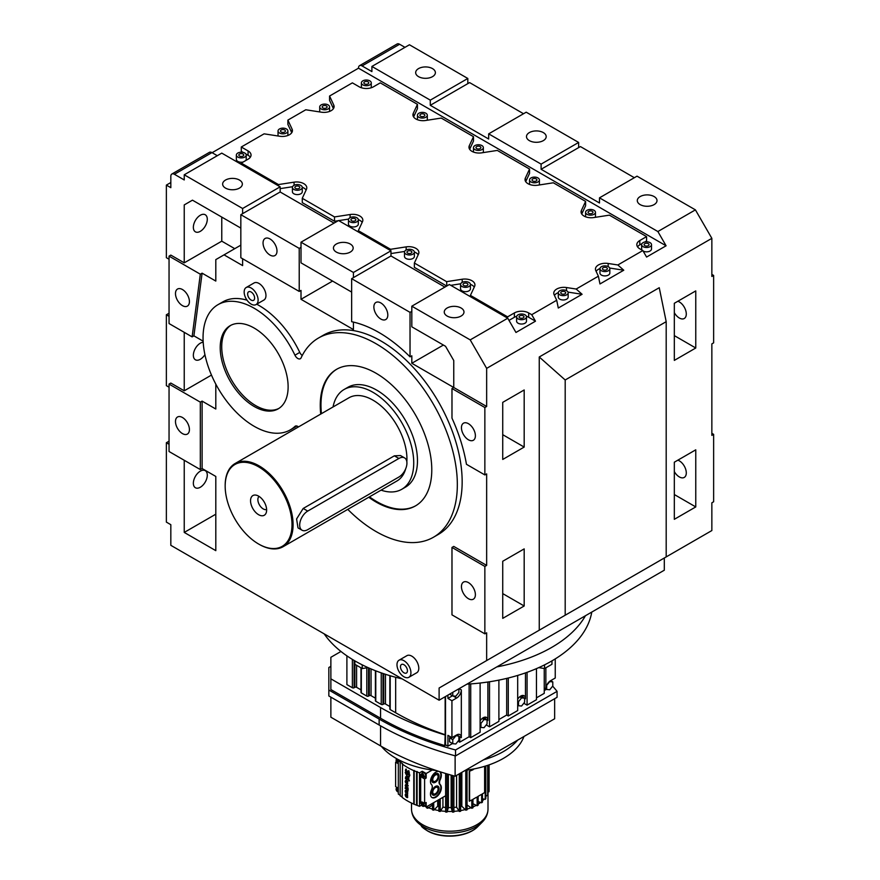 <?xml version="1.0" encoding="UTF-8"?>
<svg xmlns="http://www.w3.org/2000/svg" width="880" height="880" viewBox="0 0 880 880"><rect width="100%" height="100%" fill="white"/><g stroke="black" fill="none" stroke-linecap="round" stroke-linejoin="round"><path stroke-width="1.32" d="M551.705 647.405A139.018 80.267 0 0 0 585.475 615.703A139.018 80.267 0 0 1 496.815 666.897A139.018 80.267 0 0 0 551.705 647.405M439.109 688.017L664.312 557.997L664.312 570.196L439.109 700.216L439.109 688.017L486.651 660.561L486.651 632.819L484.858 633.842L484.858 566.423L451.979 547.437L451.979 614.856L484.858 633.842M169.048 441.188L166.364 442.739L166.364 522.104L170.83 524.689L170.83 545.325L439.109 700.216M295.636 426.008L294.943 426.404A72.292 41.734 60 0 1 290.312 429.869L295.141 427.086A72.292 41.734 -120 0 0 296.824 426.019M215.809 384.131L215.809 409.024L202.103 401.115L202.103 468.534L215.809 476.443L215.809 550.66L184.239 532.422L184.239 460.284M166.364 442.739L169.048 444.29M451.979 547.437L453.761 546.414L486.651 565.4L486.651 473.902L484.858 474.936L484.858 407.517L451.979 388.531L451.979 418.132A126.511 73.04 60 0 1 466.455 464.299L484.858 474.936M659.252 560.912L711.854 530.552L711.854 502.799L713.636 501.765L713.636 434.346L711.854 435.38L711.854 343.882L713.636 342.848L713.636 275.429L711.854 276.463L711.854 238.348L486.651 368.368L470.206 339.889L411.818 306.185L411.818 326.821L445.544 346.291L453.761 360.525L453.761 387.497L411.818 363.275L411.818 355.806L410.036 356.84L410.036 312.367L351.648 278.663L351.648 321.706A126.511 73.04 60 0 1 410.036 356.84M353.43 322.102L353.43 329.571L301.004 299.299L301.004 290.411L299.222 291.434L299.222 248.391L240.834 214.687L240.834 257.73L299.222 291.434M242.616 258.764L242.616 265.595L224.037 254.859L215.809 259.611L215.809 281.072L202.103 273.163L193.908 335.841L203.137 341.176M347.776 509.366A115.005 66.396 60 0 0 376.013 531.52A115.005 66.396 60 0 0 433.521 537.207A115.005 66.396 60 0 0 451.143 445.049A115.005 66.396 60 0 0 376.013 343.706A115.005 66.396 60 0 0 318.516 338.008A115.005 66.396 60 0 0 301.081 357.863A5.06 2.915 60 0 1 300.322 358.732A5.06 2.915 60 0 1 297.792 358.479A5.06 2.915 60 0 1 294.943 355.201L299.761 352.407A72.292 41.734 -120 0 0 258.995 305.459A72.292 41.734 -120 0 0 256.718 304.194M247.027 300.19A72.292 41.734 -120 0 0 222.849 301.873L218.02 304.656A72.292 41.734 60 0 1 254.166 308.242A72.292 41.734 60 0 1 294.943 355.201M299.761 352.407A5.06 2.915 -120 0 0 302.258 355.465M433.521 537.207L438.339 534.424A115.005 66.396 -120 0 0 455.972 442.266A115.005 66.396 -120 0 0 380.842 340.923A115.005 66.396 -120 0 0 323.334 335.225L318.516 338.008M408.881 677.292L416.746 672.749A9.856 5.687 -120 0 0 418.264 664.851A9.856 5.687 -120 0 0 411.818 656.161A9.856 5.687 -120 0 0 406.89 655.677L399.025 660.22A9.856 5.687 -120 0 0 397.518 668.118A9.856 5.687 -120 0 0 403.953 676.797A9.856 5.687 -120 0 0 408.881 677.292A9.856 5.687 -120 0 0 410.399 669.394A9.856 5.687 -120 0 0 403.953 660.704A9.856 5.687 -120 0 0 399.025 660.22M256.058 304.579L263.923 300.036A9.856 5.687 -120 0 0 265.43 292.138A9.856 5.687 -120 0 0 258.995 283.448A9.856 5.687 -120 0 0 254.067 282.964L246.202 287.507A9.856 5.687 -120 0 0 244.695 295.405A9.856 5.687 -120 0 0 251.13 304.095A9.856 5.687 -120 0 0 256.058 304.579A9.856 5.687 -120 0 0 257.576 296.681A9.856 5.687 -120 0 0 251.13 287.991A9.856 5.687 -120 0 0 246.202 287.507M486.651 565.4L484.858 566.423M351.648 278.663L353.43 277.629L353.43 272.47L301.004 242.198L301.004 262.845L351.648 292.083M301.004 247.357L299.222 248.391M332.585 281.072L301.004 299.299M411.818 311.344L410.036 312.367M443.399 345.048L411.818 363.275M169.048 384.087L169.048 451.506L200.321 469.568L200.321 402.149L169.048 384.087L170.83 383.064L184.239 390.797L184.239 332.321M215.809 514.195L184.239 532.422M240.834 214.687L280.159 191.983L334.07 223.113M486.651 660.561L565.191 615.219L565.191 379.984L539.253 356.983L539.253 630.19M539.253 356.983L659.252 287.705L666.193 321.673L666.193 556.908L565.191 615.219M290.312 429.869A72.292 41.734 60 0 1 254.166 426.294A72.292 41.734 60 0 1 206.943 362.582A72.292 41.734 60 0 1 218.02 304.656M294.943 426.404A5.06 2.915 60 0 1 295.262 426.162A5.06 2.915 60 0 1 297.792 426.415A5.06 2.915 60 0 1 298.496 426.91M674.322 462.209L695.761 449.823L695.761 506.924L674.322 519.31L674.322 462.209M502.733 402.358L502.733 459.448L524.183 447.073L524.183 389.972L502.733 402.358M502.733 561.264L502.733 618.365L524.183 605.99L524.183 548.889L502.733 561.264M451.979 388.531L453.761 387.497L486.651 406.483L486.651 368.368M486.651 406.483L484.858 407.517M674.322 303.292L695.761 290.906L695.761 348.007L674.322 360.393L674.322 303.292M202.103 273.163L200.321 274.197L169.048 256.135L170.83 255.101L184.239 262.845L184.239 204.919L192.456 200.167L240.834 228.096M234.751 248.666L221.771 241.175L184.239 262.845M202.103 468.534L200.321 469.568M240.834 245.157L224.037 254.859M193.908 335.841L192.115 336.875L200.321 274.197M169.048 256.135L169.048 323.554L192.115 336.875M200.321 471.152A9.856 5.687 120 0 0 193.886 479.842A9.856 5.687 120 0 0 195.393 487.74A9.856 5.687 120 0 0 200.321 487.245A9.856 5.687 120 0 0 206.756 478.566A9.856 5.687 120 0 0 205.249 470.657A9.856 5.687 120 0 0 200.321 471.152M202.103 401.115L200.321 402.149M211.475 375.078L184.239 390.797M713.636 434.346L711.854 433.312M711.854 238.348L695.409 209.869L637.021 176.165L599.489 197.835L599.489 202.994L541.101 169.279L580.426 146.575L634.337 177.705M578.633 147.609L578.633 142.45L526.207 112.189L488.675 133.848L488.675 139.018L430.287 105.303L469.612 82.599L523.523 113.729M320.727 414.073A78.859 45.529 60 0 1 336.578 369.314A78.859 45.529 60 0 1 376.013 373.219A78.859 45.529 60 0 1 427.537 442.717A78.859 45.529 60 0 1 415.448 505.912A78.859 45.529 60 0 1 376.013 502.007A78.859 45.529 60 0 1 368.753 497.255M254.166 328.053A48.026 27.731 60 0 1 285.538 370.37A48.026 27.731 60 0 1 278.179 408.859A48.026 27.731 60 0 1 254.166 406.483A48.026 27.731 60 0 1 222.794 364.155A48.026 27.731 60 0 1 230.153 325.677A48.026 27.731 60 0 1 254.166 328.053M468.413 598.697A9.856 5.687 -120 0 0 473.352 599.181A9.856 5.687 -120 0 0 474.859 591.283A9.856 5.687 -120 0 0 468.413 582.593A9.856 5.687 -120 0 0 463.485 582.109A9.856 5.687 -120 0 0 461.978 590.007A9.856 5.687 -120 0 0 468.413 598.697M270.028 255.068A9.856 5.687 -120 0 0 274.956 255.552A9.856 5.687 -120 0 0 276.463 247.654A9.856 5.687 -120 0 0 270.028 238.964A9.856 5.687 -120 0 0 265.1 238.48A9.856 5.687 -120 0 0 263.582 246.378A9.856 5.687 -120 0 0 270.028 255.068M353.43 277.629L390.973 255.959L444.884 287.089M380.842 319.044A9.856 5.687 -120 0 0 385.77 319.528A9.856 5.687 -120 0 0 387.277 311.63A9.856 5.687 -120 0 0 380.842 302.951A9.856 5.687 -120 0 0 375.914 302.456A9.856 5.687 -120 0 0 374.396 310.354A9.856 5.687 -120 0 0 380.842 319.044M251.13 292.017A4.928 2.849 -120 0 0 248.666 291.775A4.928 2.849 -120 0 0 247.907 295.724A4.928 2.849 -120 0 0 251.13 300.069A4.928 2.849 -120 0 0 253.594 300.311A4.928 2.849 -120 0 0 254.353 296.362A4.928 2.849 -120 0 0 251.13 292.017M468.413 439.78A9.856 5.687 -120 0 0 473.352 440.264A9.856 5.687 -120 0 0 474.859 432.366A9.856 5.687 -120 0 0 468.413 423.676A9.856 5.687 -120 0 0 463.485 423.192A9.856 5.687 -120 0 0 461.978 431.09A9.856 5.687 -120 0 0 468.413 439.78M169.048 387.189L166.364 385.638L166.364 314.776L169.048 316.327M182.446 433.587A9.856 5.687 -120 0 0 187.374 434.082A9.856 5.687 -120 0 0 188.892 426.173A9.856 5.687 -120 0 0 182.446 417.494A9.856 5.687 -120 0 0 177.518 416.999A9.856 5.687 -120 0 0 176.011 424.897A9.856 5.687 -120 0 0 182.446 433.587M221.771 241.175L221.771 217.096M170.83 182.523L166.364 185.108L170.83 187.682L170.83 176.33A5.06 2.915 60 0 1 171.875 174.02A5.06 2.915 60 0 1 174.405 174.273L184.239 179.949L184.239 174.79L242.616 208.494L242.616 213.653M166.364 185.108L166.364 257.686L169.048 259.226M666.193 321.673L565.191 379.984M403.953 664.73A4.928 2.849 -120 0 0 401.489 664.488A4.928 2.849 -120 0 0 400.741 668.437A4.928 2.849 -120 0 0 403.953 672.782A4.928 2.849 -120 0 0 406.417 673.024A4.928 2.849 -120 0 0 407.176 669.075A4.928 2.849 -120 0 0 403.953 664.73M502.733 434.687L524.183 447.073M674.322 494.538L695.761 506.924M677.853 460.163A9.856 5.687 60 0 1 679.327 460.834A9.856 5.687 60 0 1 685.762 469.513A9.856 5.687 60 0 1 684.255 477.422A9.856 5.687 60 0 1 679.327 476.927A9.856 5.687 60 0 1 674.322 471.592M713.636 275.429L711.854 274.395M502.733 593.604L524.183 605.99M674.322 335.621L695.761 348.007M677.853 301.246A9.856 5.687 60 0 1 679.327 301.917A9.856 5.687 60 0 1 685.762 310.607A9.856 5.687 60 0 1 684.255 318.505A9.856 5.687 60 0 1 679.327 318.01A9.856 5.687 60 0 1 674.322 312.675M644.699 242.033L646.58 240.955L646.58 236.621L639.782 240.537A10.109 5.841 0 0 0 636.823 244.662A10.109 5.841 0 0 0 639.782 248.798L642.829 250.547L646.58 257.048L666.094 245.784L358.501 68.189L212.113 152.702M642.829 250.547L617.848 264.968L608.168 263.472A10.109 5.841 0 0 0 595.441 269.104A10.109 5.841 0 0 0 595.793 270.622L598.378 276.21L599.973 283.954L623.766 270.215L617.848 264.968M598.378 276.21L576.169 289.036L566.489 287.54A10.109 5.841 0 0 0 553.762 293.172A10.109 5.841 0 0 0 554.114 294.679L556.699 300.267L558.294 308.022L582.087 294.283L576.169 289.036M556.699 300.267L531.729 314.688L528.682 312.939A10.109 5.841 0 0 0 514.393 312.939L507.595 316.855L470.415 295.394L474.595 286.385A10.109 5.841 0 0 0 474.936 284.878A10.109 5.841 0 0 0 462.209 279.235L446.622 281.655L414.37 263.032L418.539 254.023A10.109 5.841 0 0 0 418.891 252.516A10.109 5.841 0 0 0 406.164 246.873L390.566 249.293L358.314 230.67L362.494 221.672A10.109 5.841 0 0 0 362.835 220.154A10.109 5.841 0 0 0 350.108 214.522L334.521 216.931L302.269 198.308L306.449 189.31A10.109 5.841 0 0 0 306.79 187.792A10.109 5.841 0 0 0 294.063 182.16L278.465 184.569L241.285 163.108L248.083 159.181A10.109 5.841 0 0 0 251.042 155.056A10.109 5.841 0 0 0 248.083 150.931L241.285 147.004L264.099 133.837L279.686 136.246A10.109 5.841 0 0 0 292.413 130.614A10.109 5.841 0 0 0 292.072 129.096L287.892 120.098L305.778 109.769L321.376 112.189A10.109 5.841 0 0 0 334.103 106.546A10.109 5.841 0 0 0 333.751 105.039L329.571 96.03L352.385 82.863L359.183 86.79A10.109 5.841 0 0 0 373.472 86.79L380.27 82.863L417.45 104.335L413.27 113.333A10.109 5.841 0 0 0 412.929 114.84A10.109 5.841 0 0 0 415.888 118.976A10.109 5.841 0 0 0 425.656 120.483L441.243 118.074L473.495 136.686L469.315 145.695A10.109 5.841 0 0 0 468.974 147.202A10.109 5.841 0 0 0 471.933 151.327A10.109 5.841 0 0 0 481.701 152.845L497.299 150.425L529.551 169.048L525.371 178.057A10.109 5.841 0 0 0 525.03 179.564A10.109 5.841 0 0 0 527.989 183.689A10.109 5.841 0 0 0 537.757 185.207L553.344 182.787L585.596 201.41L581.416 210.419A10.109 5.841 0 0 0 581.075 211.926A10.109 5.841 0 0 0 584.034 216.051A10.109 5.841 0 0 0 593.802 217.558L609.4 215.149L646.58 236.621M470.206 339.889L507.738 318.219L515.966 332.464L535.48 321.189L531.729 314.688M695.409 209.869L657.877 231.539L666.094 245.784M200.321 215.237A9.856 5.687 120 0 0 193.886 223.927A9.856 5.687 120 0 0 195.393 231.825A9.856 5.687 120 0 0 200.321 231.33A9.856 5.687 120 0 0 206.756 222.651A9.856 5.687 120 0 0 205.249 214.753A9.856 5.687 120 0 0 200.321 215.237M192.456 200.167L184.239 204.919M182.446 305.635A9.856 5.687 -120 0 0 187.374 306.119A9.856 5.687 -120 0 0 188.892 298.221A9.856 5.687 -120 0 0 182.446 289.531A9.856 5.687 -120 0 0 177.518 289.047A9.856 5.687 -120 0 0 176.011 296.945A9.856 5.687 -120 0 0 182.446 305.635M203.192 342.254A9.856 5.687 120 0 0 200.321 343.189A9.856 5.687 120 0 0 193.886 351.879A9.856 5.687 120 0 0 195.393 359.777A9.856 5.687 120 0 0 200.321 359.293A9.856 5.687 120 0 0 204.919 354.64M358.501 68.189L358.501 67.98A5.06 2.915 60 0 1 359.546 65.67L397.078 44A5.06 2.915 60 0 1 399.608 44.253L404.965 47.344M467.819 83.633L467.819 78.474L409.442 44.77L371.899 66.44L371.899 71.599L362.076 65.923A5.06 2.915 60 0 0 359.546 65.67M278.927 408.397A48.026 27.731 60 0 1 255.684 405.603A48.026 27.731 60 0 1 224.521 363.968A48.026 27.731 60 0 1 230.923 325.259M415.8 505.703A78.859 45.529 60 0 1 376.728 501.589A78.859 45.529 60 0 1 369.468 496.848M321.442 413.666A78.859 45.529 60 0 1 336.941 369.116M336.336 252.076A9.856 5.687 180 0 1 333.443 248.05A9.856 5.687 180 0 1 339.537 242.792A9.856 5.687 180 0 1 350.273 244.024A9.856 5.687 180 0 1 353.166 248.05A9.856 5.687 180 0 1 347.083 253.308A9.856 5.687 180 0 1 336.336 252.076M353.43 272.47L390.973 250.8L338.536 220.528L301.004 242.198M390.973 255.959L390.973 250.8M280.159 191.983L280.159 186.824L221.771 153.12L184.239 174.79M242.616 208.494L280.159 186.824M507.738 318.219L449.35 284.515L411.818 306.185M217.305 155.694L211.937 152.603A5.06 2.915 -120 0 0 209.407 152.35L171.875 174.02M447.15 316.052A9.856 5.687 180 0 1 444.257 312.026A9.856 5.687 180 0 1 450.351 306.768A9.856 5.687 180 0 1 461.087 308A9.856 5.687 180 0 1 463.98 312.026A9.856 5.687 180 0 1 457.897 317.284A9.856 5.687 180 0 1 447.15 316.052M169.048 313.236L166.364 314.776M239.459 180.048A9.856 5.687 180 0 1 242.352 184.074A9.856 5.687 180 0 1 236.269 189.332A9.856 5.687 180 0 1 225.522 188.1A9.856 5.687 180 0 1 222.64 184.074A9.856 5.687 180 0 1 228.723 178.816A9.856 5.687 180 0 1 239.459 180.048M654.115 196.559A9.856 5.687 180 0 1 657.008 200.585A9.856 5.687 180 0 1 650.925 205.843A9.856 5.687 180 0 1 640.178 204.611A9.856 5.687 180 0 1 637.296 200.585A9.856 5.687 180 0 1 643.379 195.327A9.856 5.687 180 0 1 654.115 196.559M599.489 197.835L657.877 231.539M582.087 294.283L567.996 292.105M541.101 169.279L541.101 164.12L578.633 142.45M488.675 133.848L541.101 164.12M430.287 105.303L430.287 100.144L467.819 78.474M371.899 66.44L430.287 100.144M250.316 157.223A10.109 5.841 0 0 0 248.083 155.265L245.839 153.967M243.166 152.427L241.285 151.338L241.285 147.004M291.742 132.715L287.892 124.432L287.892 120.098M333.421 108.647L329.571 100.364L329.571 96.03M417.45 104.335L417.45 108.669L413.6 116.952M473.495 136.686L473.495 141.02L469.656 149.303M529.551 169.048L529.551 173.382L525.701 181.665M585.596 201.41L585.596 205.744L581.757 214.027M642.015 243.584L639.782 244.871A10.109 5.841 0 0 0 637.549 246.829M535.48 321.189L528.682 317.273A10.109 5.841 0 0 0 526.361 316.272M516.714 316.272A10.109 5.841 0 0 0 514.393 317.273L508.992 320.386M474.265 287.111A10.109 5.841 0 0 0 470.404 284.339M460.702 283.8L450.791 285.34M446.864 285.945L446.622 281.655M414.37 263.032L414.37 267.366L446.622 285.989M418.209 254.749A10.109 5.841 0 0 0 414.359 251.988M404.657 251.449L390.973 253.561M362.164 222.387A10.109 5.841 0 0 0 358.303 219.626M348.601 219.087L338.69 220.616M338.283 220.682L334.521 221.265L334.521 216.931M302.269 198.308L302.269 202.642L334.521 221.265M306.108 190.025A10.109 5.841 0 0 0 302.258 187.264M292.556 186.725L280.159 188.639M292.413 187.418L292.413 191.752A4.928 2.849 0 0 0 293.854 193.765A4.928 2.849 0 0 0 299.222 194.381A4.928 2.849 0 0 0 302.269 191.752L302.269 187.418A4.928 2.849 180 0 1 299.222 190.047A4.928 2.849 180 0 1 293.854 189.431A4.928 2.849 180 0 1 292.413 187.418A4.928 2.849 180 0 1 295.449 184.789A4.928 2.849 180 0 1 300.817 185.405A4.928 2.849 180 0 1 302.269 187.418M236.357 155.056A4.928 2.849 180 0 1 239.404 152.427A4.928 2.849 180 0 1 244.772 153.043A4.928 2.849 180 0 1 246.213 155.056A4.928 2.849 180 0 1 243.177 157.685A4.928 2.849 180 0 1 237.798 157.069A4.928 2.849 180 0 1 236.357 155.056L236.357 159.39A4.928 2.849 0 0 0 237.798 161.403A4.928 2.849 0 0 0 243.166 162.019M245.839 160.468A4.928 2.849 0 0 0 246.213 159.39L246.213 155.056M278.036 130.988A4.928 2.849 180 0 1 281.083 128.359A4.928 2.849 180 0 1 286.451 128.975A4.928 2.849 180 0 1 287.892 130.988A4.928 2.849 180 0 1 284.856 133.617A4.928 2.849 180 0 1 279.477 133.001A4.928 2.849 180 0 1 278.036 130.988L278.036 135.322A4.928 2.849 0 0 0 278.19 136.015M287.892 135.476A4.928 2.849 0 0 0 287.892 135.322L287.892 130.988M319.715 106.931A4.928 2.849 180 0 1 322.762 104.302A4.928 2.849 180 0 1 328.13 104.918A4.928 2.849 180 0 1 329.571 106.931A4.928 2.849 180 0 1 326.535 109.56A4.928 2.849 180 0 1 321.156 108.944A4.928 2.849 180 0 1 319.715 106.931L319.715 111.265A4.928 2.849 0 0 0 319.869 111.958M329.571 111.419A4.928 2.849 0 0 0 329.571 111.265L329.571 106.931M361.394 82.863A4.928 2.849 180 0 1 364.441 80.234A4.928 2.849 180 0 1 369.809 80.85A4.928 2.849 180 0 1 371.261 82.863A4.928 2.849 180 0 1 368.214 85.492A4.928 2.849 180 0 1 362.846 84.876A4.928 2.849 180 0 1 361.394 82.863L361.394 87.197A4.928 2.849 0 0 0 361.504 87.791M371.151 87.791A4.928 2.849 0 0 0 371.261 87.197L371.261 82.863M417.45 115.225A4.928 2.849 180 0 1 420.486 112.596A4.928 2.849 180 0 1 425.865 113.212A4.928 2.849 180 0 1 427.306 115.225A4.928 2.849 180 0 1 424.259 117.854A4.928 2.849 180 0 1 418.891 117.238A4.928 2.849 180 0 1 417.45 115.225L417.45 119.559A4.928 2.849 0 0 0 417.45 119.713M427.163 120.252A4.928 2.849 0 0 0 427.306 119.559L427.306 115.225M473.495 147.587A4.928 2.849 180 0 1 476.542 144.958A4.928 2.849 180 0 1 481.91 145.574A4.928 2.849 180 0 1 483.351 147.587A4.928 2.849 180 0 1 480.315 150.216A4.928 2.849 180 0 1 474.947 149.6A4.928 2.849 180 0 1 473.495 147.587L473.495 151.921A4.928 2.849 0 0 0 473.506 152.075M483.208 152.614A4.928 2.849 0 0 0 483.351 151.921L483.351 147.587M348.458 219.78L348.458 224.114A4.928 2.849 0 0 0 349.899 226.127A4.928 2.849 0 0 0 355.278 226.743A4.928 2.849 0 0 0 358.314 224.114L358.314 219.78A4.928 2.849 180 0 1 355.278 222.409A4.928 2.849 180 0 1 349.899 221.793A4.928 2.849 180 0 1 348.458 219.78A4.928 2.849 180 0 1 351.505 217.151A4.928 2.849 180 0 1 356.873 217.767A4.928 2.849 180 0 1 358.314 219.78M404.503 252.131L404.503 256.465A4.928 2.849 0 0 0 405.955 258.478A4.928 2.849 0 0 0 411.323 259.094A4.928 2.849 0 0 0 414.37 256.465L414.37 252.131A4.928 2.849 180 0 1 411.323 254.76A4.928 2.849 180 0 1 405.955 254.144A4.928 2.849 180 0 1 404.503 252.131A4.928 2.849 180 0 1 407.55 249.502A4.928 2.849 180 0 1 412.918 250.129A4.928 2.849 180 0 1 414.37 252.131M529.551 179.949A4.928 2.849 180 0 1 532.587 177.32A4.928 2.849 180 0 1 537.966 177.936A4.928 2.849 180 0 1 539.407 179.949A4.928 2.849 180 0 1 536.36 182.578A4.928 2.849 180 0 1 530.992 181.962A4.928 2.849 180 0 1 529.551 179.949L529.551 184.283A4.928 2.849 0 0 0 529.551 184.437M539.264 184.965A4.928 2.849 0 0 0 539.407 184.283L539.407 179.949M585.596 212.3A4.928 2.849 180 0 1 588.643 209.671A4.928 2.849 180 0 1 594.011 210.298A4.928 2.849 180 0 1 595.452 212.3A4.928 2.849 180 0 1 592.416 214.929A4.928 2.849 180 0 1 587.037 214.313A4.928 2.849 180 0 1 585.596 212.3L585.596 216.634A4.928 2.849 0 0 0 585.607 216.788M595.309 217.327A4.928 2.849 0 0 0 595.452 216.634L595.452 212.3M460.559 284.493L460.559 288.827A4.928 2.849 0 0 0 462 290.84A4.928 2.849 0 0 0 467.368 291.456A4.928 2.849 0 0 0 470.415 288.827L470.415 284.493A4.928 2.849 180 0 1 467.368 287.122A4.928 2.849 180 0 1 462 286.506A4.928 2.849 180 0 1 460.559 284.493A4.928 2.849 180 0 1 463.606 281.864A4.928 2.849 180 0 1 468.974 282.48A4.928 2.849 180 0 1 470.415 284.493M516.604 316.855L516.604 321.189A4.928 2.849 0 0 0 518.056 323.202A4.928 2.849 0 0 0 523.424 323.818A4.928 2.849 0 0 0 526.471 321.189L526.471 316.855A4.928 2.849 180 0 1 523.424 319.484A4.928 2.849 180 0 1 518.056 318.868A4.928 2.849 180 0 1 516.604 316.855A4.928 2.849 180 0 1 519.651 314.226A4.928 2.849 180 0 1 525.019 314.842A4.928 2.849 180 0 1 526.471 316.855M641.652 244.662A4.928 2.849 180 0 1 644.688 242.033A4.928 2.849 180 0 1 650.067 242.649A4.928 2.849 180 0 1 651.508 244.662A4.928 2.849 180 0 1 648.461 247.291A4.928 2.849 180 0 1 643.093 246.675A4.928 2.849 180 0 1 641.652 244.662L641.652 248.996A4.928 2.849 0 0 0 642.015 250.085M643.093 251.009A4.928 2.849 0 0 0 648.461 251.625A4.928 2.849 0 0 0 651.508 248.996L651.508 244.662M558.294 292.644A10.109 5.841 0 0 0 554.444 295.405M558.294 292.798L558.294 297.132A4.928 2.849 0 0 0 559.735 299.134A4.928 2.849 0 0 0 565.103 299.761A4.928 2.849 0 0 0 568.15 297.132L568.15 292.798A4.928 2.849 180 0 1 565.103 295.427A4.928 2.849 180 0 1 559.735 294.8A4.928 2.849 180 0 1 558.294 292.798A4.928 2.849 180 0 1 561.33 290.169A4.928 2.849 180 0 1 566.698 290.785A4.928 2.849 180 0 1 568.15 292.798M623.766 270.215L609.675 268.037M599.973 268.576A10.109 5.841 0 0 0 596.123 271.337M599.973 268.73L599.973 273.064A4.928 2.849 0 0 0 601.414 275.077A4.928 2.849 0 0 0 606.782 275.693A4.928 2.849 0 0 0 609.829 273.064L609.829 268.73A4.928 2.849 180 0 1 606.782 271.359A4.928 2.849 180 0 1 601.414 270.743A4.928 2.849 180 0 1 599.973 268.73A4.928 2.849 180 0 1 603.009 266.101A4.928 2.849 180 0 1 608.388 266.717A4.928 2.849 180 0 1 609.829 268.73M543.312 132.583A9.856 5.687 180 0 1 546.194 136.609A9.856 5.687 180 0 1 540.111 141.867A9.856 5.687 180 0 1 529.364 140.624A9.856 5.687 180 0 1 526.482 136.609A9.856 5.687 180 0 1 532.565 131.351A9.856 5.687 180 0 1 543.312 132.583M432.498 68.607A9.856 5.687 180 0 1 435.38 72.622A9.856 5.687 180 0 1 429.297 77.891A9.856 5.687 180 0 1 418.55 76.648A9.856 5.687 180 0 1 415.668 72.622A9.856 5.687 180 0 1 421.751 67.364A9.856 5.687 180 0 1 432.498 68.607M507.595 318.131L507.595 316.855M278.465 185.845L278.465 184.569M390.566 250.569L390.566 249.293M358.314 231.946L358.314 230.67M470.415 296.67L470.415 295.394M241.285 164.384L241.285 163.108M326.392 105.919A2.464 1.419 180 0 1 327.107 106.931A2.464 1.419 180 0 1 325.589 108.24A2.464 1.419 180 0 1 322.905 107.932A2.464 1.419 180 0 1 322.179 106.931A2.464 1.419 180 0 1 323.708 105.611A2.464 1.419 180 0 1 326.392 105.919M355.124 218.768A2.464 1.419 180 0 1 355.85 219.78A2.464 1.419 180 0 1 354.332 221.089A2.464 1.419 180 0 1 351.648 220.781A2.464 1.419 180 0 1 350.922 219.78A2.464 1.419 180 0 1 352.44 218.46A2.464 1.419 180 0 1 355.124 218.768M284.713 129.987A2.464 1.419 180 0 1 285.428 130.988A2.464 1.419 180 0 1 283.91 132.308A2.464 1.419 180 0 1 281.226 132A2.464 1.419 180 0 1 280.5 130.988A2.464 1.419 180 0 1 282.018 129.679A2.464 1.419 180 0 1 284.713 129.987M243.034 154.044A2.464 1.419 180 0 1 243.749 155.056A2.464 1.419 180 0 1 242.231 156.365A2.464 1.419 180 0 1 239.547 156.057A2.464 1.419 180 0 1 238.821 155.056A2.464 1.419 180 0 1 240.339 153.736A2.464 1.419 180 0 1 243.034 154.044M467.225 283.492A2.464 1.419 180 0 1 467.951 284.493A2.464 1.419 180 0 1 466.433 285.813A2.464 1.419 180 0 1 463.749 285.505A2.464 1.419 180 0 1 463.023 284.493A2.464 1.419 180 0 1 464.541 283.184A2.464 1.419 180 0 1 467.225 283.492M299.079 186.406A2.464 1.419 180 0 1 299.805 187.418A2.464 1.419 180 0 1 298.276 188.727A2.464 1.419 180 0 1 295.592 188.419A2.464 1.419 180 0 1 294.877 187.418A2.464 1.419 180 0 1 296.395 186.098A2.464 1.419 180 0 1 299.079 186.406M480.172 146.575A2.464 1.419 180 0 1 480.887 147.587A2.464 1.419 180 0 1 479.369 148.896A2.464 1.419 180 0 1 476.685 148.588A2.464 1.419 180 0 1 475.959 147.587A2.464 1.419 180 0 1 477.488 146.267A2.464 1.419 180 0 1 480.172 146.575M411.18 251.13A2.464 1.419 180 0 1 411.906 252.131A2.464 1.419 180 0 1 410.377 253.451A2.464 1.419 180 0 1 407.693 253.143A2.464 1.419 180 0 1 406.967 252.131A2.464 1.419 180 0 1 408.496 250.822A2.464 1.419 180 0 1 411.18 251.13M368.071 81.862A2.464 1.419 180 0 1 368.786 82.863A2.464 1.419 180 0 1 367.268 84.183A2.464 1.419 180 0 1 364.584 83.875A2.464 1.419 180 0 1 363.858 82.863A2.464 1.419 180 0 1 365.387 81.554A2.464 1.419 180 0 1 368.071 81.862M523.281 315.854A2.464 1.419 180 0 1 524.007 316.855A2.464 1.419 180 0 1 522.478 318.175A2.464 1.419 180 0 1 519.794 317.867A2.464 1.419 180 0 1 519.068 316.855A2.464 1.419 180 0 1 520.597 315.546A2.464 1.419 180 0 1 523.281 315.854M648.318 243.661A2.464 1.419 180 0 1 649.044 244.662A2.464 1.419 180 0 1 647.526 245.982A2.464 1.419 180 0 1 644.831 245.674A2.464 1.419 180 0 1 644.116 244.662A2.464 1.419 180 0 1 645.634 243.353A2.464 1.419 180 0 1 648.318 243.661M424.116 114.213A2.464 1.419 180 0 1 424.842 115.225A2.464 1.419 180 0 1 423.324 116.534A2.464 1.419 180 0 1 420.629 116.226A2.464 1.419 180 0 1 419.914 115.225A2.464 1.419 180 0 1 421.432 113.905A2.464 1.419 180 0 1 424.116 114.213M592.273 211.299A2.464 1.419 180 0 1 592.988 212.3A2.464 1.419 180 0 1 591.47 213.62A2.464 1.419 180 0 1 588.786 213.312A2.464 1.419 180 0 1 588.06 212.3A2.464 1.419 180 0 1 589.589 210.991A2.464 1.419 180 0 1 592.273 211.299M536.217 178.937A2.464 1.419 180 0 1 536.943 179.949A2.464 1.419 180 0 1 535.425 181.258A2.464 1.419 180 0 1 532.73 180.95A2.464 1.419 180 0 1 532.015 179.949A2.464 1.419 180 0 1 533.533 178.629A2.464 1.419 180 0 1 536.217 178.937M564.96 291.786A2.464 1.419 180 0 1 565.686 292.798A2.464 1.419 180 0 1 564.157 294.107A2.464 1.419 180 0 1 561.473 293.799A2.464 1.419 180 0 1 560.758 292.798A2.464 1.419 180 0 1 562.276 291.478A2.464 1.419 180 0 1 564.96 291.786M606.639 267.718A2.464 1.419 180 0 1 607.365 268.73A2.464 1.419 180 0 1 605.836 270.039A2.464 1.419 180 0 1 603.152 269.731A2.464 1.419 180 0 1 602.437 268.73A2.464 1.419 180 0 1 603.955 267.41A2.464 1.419 180 0 1 606.639 267.718M406.593 789.184L407.605 790.724A60.775 35.09 0 0 0 408.012 790.955L407.396 789.657A60.775 35.09 0 0 0 408.012 790.009L408.012 789.536A60.775 35.09 180 0 1 407.396 789.184A60.775 35.09 180 0 1 405.207 787.853L405.207 788.326A60.775 35.09 0 0 0 406.593 789.184M399.256 760.089L398.321 760.628L402.567 763.697L402.171 797.412A60.522 34.947 0 0 0 407.583 800.987A60.522 34.947 0 0 0 413.776 804.111L413.776 770.627L419.496 772.849L422.257 771.254L422.257 773.377M406.769 794.508L406.274 796.4M405.702 793.969L407.583 794.805L407.583 797.511M407.396 793.199L407.396 791.131L406.593 790.361C405.075 790.031 404.844 790.922 405.9 793.023L406.593 790.834L407.583 793.089M406.769 790.735L405.9 793.023M405.702 790.196L407.583 791.032L407.682 793.705M405.207 787.853L405.394 787.754A60.522 34.947 0 0 0 407.583 789.085A60.522 34.947 0 0 0 408.199 789.437L408.012 790.009M405.735 784.553L406.571 784.652A60.522 34.947 0 0 0 407.583 785.246A60.522 34.947 0 0 0 408.199 785.598L408.012 785.708A60.775 35.09 180 0 1 407.396 785.356A60.775 35.09 180 0 1 406.395 784.762L405.735 784.553M405.702 780.417L407.583 781.242L407.682 783.926M408.309 778.833L407.33 779.779M405.647 776.776L406.439 776.743L407.231 779.163M405.207 772.442L407.396 777.04L409.013 777.183L409.706 775.038A60.775 35.09 180 0 1 407.396 773.773A60.775 35.09 180 0 1 405.207 772.442L405.394 772.332A60.522 34.947 0 0 0 407.583 773.663A60.522 34.947 0 0 0 409.882 774.928L409.101 777.128M405.658 769.241L406.373 769.648C405.735 771.045 406.065 771.551 407.374 771.166A60.775 35.09 180 0 1 407.198 771.034L407.374 770.924A60.522 34.947 0 0 0 407.583 771.045A60.522 34.947 0 0 0 407.781 771.166L407.781 771.397C409.145 773.333 409.497 773.223 408.826 771.067M402.171 763.928A60.522 34.947 0 0 0 407.583 767.503A60.522 34.947 0 0 0 413.776 770.627M407.198 771.034L407.198 771.265C405.889 771.661 405.548 771.155 406.197 769.747L406.197 769.285C404.844 770.539 405.251 771.496 407.396 772.145L409.321 773.443L408.826 770.594L409.409 773.377M408.826 778.338L407.968 778.371L408.826 778.338L408.936 780.758M408.749 780.857L408.639 778.448L407.044 779.262L406.263 776.853C404.811 777.975 405.174 778.932 407.385 779.735L408.639 778.921L408.749 780.857L409.475 780.802M406.571 785.125L406.571 787.017A60.522 34.947 0 0 0 407.583 787.611A60.522 34.947 0 0 0 408.199 787.963L408.012 788.062A60.775 35.09 180 0 1 407.396 787.71A60.775 35.09 180 0 1 406.395 787.116L406.395 785.235A60.775 35.09 -0 0 0 407.396 785.829A60.775 35.09 -0 0 0 408.012 786.181M407.583 789.558L408.012 790.955M406.098 796.499L406.593 794.607L406.593 797.434L407.682 797.478M405.735 776.71L406.439 776.743M405.834 777.326L406.483 777.238M405.735 769.175L406.373 769.175M407.396 797.621L407.396 794.904L405.79 793.914M406.593 780.571C404.811 780.571 404.811 781.671 406.593 783.871L407.396 784.058L407.396 781.341L405.79 780.351M406.593 790.361L405.79 790.141M424.336 805.937L426.173 806.993L445.632 795.762M413.776 804.111L419.496 806.333L421.608 805.112M400.18 762.322L400.18 795.806L402.171 796.961M398.321 760.628L398.321 794.112L400.18 795.179M424.336 776.974L426.173 778.03L426.173 773.509L422.257 771.254M426.173 773.509L432.212 770.022M406.571 784.652L406.395 784.762C404.866 784.751 404.866 785.697 406.395 787.589A60.775 35.09 0 0 0 407.396 788.183A60.775 35.09 0 0 0 408.012 788.535M405.889 794.519L406.593 794.607M405.889 790.746L406.593 790.834M408.639 770.693L408.639 771.166C409.321 773.322 408.969 773.432 407.605 771.496L407.605 771.265A60.775 35.09 180 0 1 407.396 771.144M406.593 794.134C405.075 793.804 404.844 794.695 405.9 796.796M408.639 771.166C409.321 773.322 408.969 773.432 407.605 771.496L407.781 771.397M408.639 778.448L407.792 778.47M414.172 803.88L414.172 770.396M405.603 773.366L407.396 776.567L408.716 776.688L409.277 775.28A60.775 35.09 180 0 1 407.396 774.246A60.775 35.09 180 0 1 405.603 773.157L407.583 776.468L408.804 776.633M407.396 796.972L407.176 795.168M406.593 781.044C405.306 781.044 405.306 781.836 406.593 783.409L407.396 783.409L407.396 781.99L405.889 780.967M406.593 783.409L407.396 783.409M426.569 806.762L426.569 807.807A39.435 22.77 0 0 0 427.713 808.269L427.713 806.102M416.559 805.266L416.559 771.782M417.098 804.947L417.098 771.463M396.528 761.662L395.615 762.19L397.573 763.323A2.772 1.595 -120 0 0 398.321 763.587M398.321 788.381A2.772 1.595 -120 0 0 397.573 787.765L395.615 786.643L395.615 762.19M445.632 773.498L445.632 812.031A39.435 22.77 0 0 0 447.018 812.097L447.018 773.916M445.632 807.444A31.548 18.216 180 0 1 442.926 807.169L442.926 797.324M442.926 807.169L440.231 811.481L440.231 798.886M438.878 799.656L438.878 811.272A39.435 22.77 0 0 0 440.231 811.481M419.496 806.333L419.496 772.849M438.878 771.386A7.689 4.444 120 0 0 435.908 772.079A7.689 4.444 120 0 0 431.046 778.36A7.689 4.444 120 0 0 431.552 784.63A5.126 2.959 -60 0 1 431.552 789.657A7.689 4.444 120 0 0 432.058 797.577A7.689 4.444 120 0 0 439.472 793.595A7.689 4.444 120 0 0 440.253 784.63A5.126 2.959 -60 0 1 440.253 779.614A7.689 4.444 120 0 0 439.747 771.694A7.689 4.444 120 0 0 439.593 771.617M426.173 806.993L426.173 802.472L424.611 803.374L424.611 778.932L426.173 778.03M432.465 803.363L432.465 809.853A39.435 22.77 0 0 0 433.73 810.194L433.73 802.637M432.465 804.991L427.713 808.269M423.687 806.311A2.079 1.199 -120 0 0 424.006 804.639A2.079 1.199 -120 0 0 422.653 802.813A2.079 1.199 -120 0 0 421.608 802.714A2.079 1.199 -120 0 0 421.289 804.375A2.079 1.199 -120 0 0 422.653 806.201A2.079 1.199 -120 0 0 423.687 806.311L425.249 805.398A2.079 1.199 -120 0 0 425.249 803.011M438.878 806.487A31.548 18.216 180 0 1 437.69 806.223L437.69 800.349M424.611 803.374L422.653 802.252A2.772 1.595 -120 0 0 421.267 802.109A2.772 1.595 -120 0 0 420.695 803.374L420.695 774.411A2.772 1.595 -120 0 0 422.653 777.81L424.611 778.932M437.69 806.223L433.73 810.194M447.227 811.426A38.247 22.077 0 0 0 452.298 811.426L451.132 807.587A31.548 18.216 180 0 1 448.382 807.587L447.018 812.097M448.382 807.587L448.382 774.312M423.687 777.348L425.249 776.435A2.079 1.199 -120 0 0 425.568 774.774A2.079 1.199 -120 0 0 424.215 772.948A2.079 1.199 -120 0 0 423.181 772.849L421.608 773.751A2.079 1.199 -120 0 0 421.289 775.412A2.079 1.199 -120 0 0 422.653 777.238A2.079 1.199 -120 0 0 423.687 777.348A2.079 1.199 -120 0 0 424.006 775.676A2.079 1.199 -120 0 0 422.653 773.85A2.079 1.199 -120 0 0 421.608 773.751M459.283 773.817L459.283 811.481L456.588 807.169A31.548 18.216 180 0 1 453.893 807.444M456.588 807.169L456.588 775.379M460.636 810.557A38.247 22.077 0 0 0 465.19 809.6L461.835 806.223A31.548 18.216 180 0 1 460.636 806.487M461.835 806.223L461.835 772.354M405.834 785.158L406.395 785.235M407.583 783.31L406.769 783.299C405.493 781.737 405.493 780.945 406.769 780.945M440.638 810.832A38.247 22.077 0 0 0 445.632 811.349M434.324 809.6A38.247 22.077 0 0 0 438.878 810.557M428.483 807.741A38.247 22.077 0 0 0 432.465 809.083M431.827 797.423A7.689 4.444 120 0 0 439.109 793.111A7.689 4.444 120 0 0 439.769 784.355A5.126 2.959 -60 0 1 439.769 779.328A7.689 4.444 120 0 0 439.527 771.595M398.321 789.008A2.079 1.199 -120 0 0 397.573 788.337A2.079 1.199 -120 0 0 396.528 788.227A2.079 1.199 -120 0 0 396.209 789.899A2.079 1.199 -120 0 0 397.573 791.725A2.079 1.199 -120 0 0 398.321 791.923M451.132 807.587L451.132 775.115M398.607 760.463A2.079 1.199 -120 0 0 397.573 759.374A2.079 1.199 -120 0 0 396.528 759.264A2.079 1.199 -120 0 0 396.209 760.925A2.079 1.199 -120 0 0 397.573 762.762A2.079 1.199 -120 0 0 398.321 762.949M485.199 766.139L485.199 799.381A39.435 22.77 0 0 0 485.782 798.644L485.782 765.963M482.449 800.855A38.247 22.077 0 0 0 484.077 799.139L482.449 798.798M481.657 794.519L482.449 793.859A39.435 22.77 180 0 1 481.657 794.519L481.657 802.78L478.126 801.603M477.147 797.511L478.126 796.939A39.435 22.77 180 0 1 477.147 797.511L477.147 805.772L472.945 803.726M471.801 769.329L471.801 770.286L469.238 771.331L471.779 770.275A39.435 22.77 0 0 0 472.945 769.824L472.945 769.12M471.801 800.008L472.945 799.546A39.435 22.77 180 0 1 471.801 800.008L471.801 808.269L467.049 804.991M471.801 808.269A39.435 22.77 0 0 0 472.945 807.807L472.945 799.546M467.049 809.083A38.247 22.077 0 0 0 471.042 807.741M485.782 796.807A38.247 22.077 0 0 0 486.486 795.553L485.782 795.476M487.663 765.358L487.663 795.674A39.435 22.77 0 0 0 488.026 794.893L488.026 765.237M487.663 795.674L486.486 795.553M485.199 799.381L484.077 799.139M453.893 811.349A38.247 22.077 0 0 0 458.887 810.832M481.657 802.78A39.435 22.77 0 0 0 482.449 802.12L482.449 793.859M452.496 775.5L452.496 812.097A39.435 22.77 0 0 0 453.893 812.031L453.893 775.885M478.126 804.199A38.247 22.077 0 0 0 480.623 802.428M472.945 806.96A38.247 22.077 0 0 0 476.234 805.332M465.784 770.231L465.784 810.194A39.435 22.77 0 0 0 467.049 809.853L467.049 770.066M459.283 811.481A39.435 22.77 0 0 0 460.636 811.272L460.636 773.036M488.972 764.907L488.972 791.78L488.026 791.78M477.147 805.772A39.435 22.77 0 0 0 478.126 805.2L478.126 796.939M465.784 810.194L465.19 809.6M435.424 773.894L435.424 773.894A5.126 2.959 120 0 0 431.794 780.175A5.126 2.959 120 0 0 435.424 782.265A5.126 2.959 120 0 0 439.043 775.984A5.126 2.959 120 0 0 435.424 773.894L435.424 773.894M435.424 786.445L435.424 786.445A5.126 2.959 120 0 0 431.794 792.726A5.126 2.959 120 0 0 435.424 794.816A5.126 2.959 120 0 0 439.043 788.546A5.126 2.959 120 0 0 435.424 786.445L435.424 786.445M398.321 789.833L396.715 788.975L396.715 790.108L398.321 791.087M421.806 803.451L421.806 804.584L423.5 805.563L423.5 804.43L421.806 803.451M452.496 812.097L452.298 811.426M422.653 776.677L423.5 776.6L423.5 775.467L421.806 774.488L422.653 776.677L423.5 776.182M398.321 760.87L396.715 760.012L396.715 761.145L398.321 762.124M488.972 791.78A39.435 22.77 0 0 0 489.093 790.977L489.093 764.863M477.642 796.609L481.404 794.431M472.802 799.403L476.564 797.236M474.199 768.878L472.945 769.604M469.238 771.331L469.238 801.053L471.779 799.997M482.427 793.848L484.616 792.583L484.616 766.315M434.94 793.98L435.424 793.705A3.762 2.167 120 0 0 438.086 789.096A3.762 2.167 120 0 0 435.424 787.567A3.762 2.167 120 0 0 432.762 792.165A3.762 2.167 120 0 0 435.424 793.705L434.94 793.98A4.444 2.563 120 0 1 431.805 792.429M438.075 788.843A4.444 2.563 120 0 0 438.086 788.546A4.444 2.563 120 0 0 435.171 786.599M431.805 779.878A4.444 2.563 120 0 0 434.94 781.429L435.424 781.143A3.762 2.167 120 0 0 438.086 776.545A3.762 2.167 120 0 0 435.424 775.005A3.762 2.167 120 0 0 432.762 779.614A3.762 2.167 120 0 0 435.424 781.143L434.94 781.429M438.075 776.281A4.444 2.563 120 0 0 438.086 775.984A4.444 2.563 120 0 0 435.171 774.048M396.715 790.108L397.958 789.382M397.573 791.153L398.321 790.724M421.806 804.584L423.049 803.869M422.653 805.64L423.5 805.145M421.806 775.621L423.049 774.906M396.715 761.145L397.958 760.419M397.573 762.19L398.321 761.761M469.601 771.54L469.601 801.251M381.381 746.361A75.834 43.78 0 0 0 396.143 758.395A75.834 43.78 0 0 0 436.216 770.517M465.432 770.275A75.834 43.78 0 0 0 523.952 736.483M483.527 759.825A75.834 43.78 0 0 0 517.66 740.124A75.834 43.78 0 0 1 483.527 759.825M368.082 667.634L362.23 668.547L354.849 664.279L354.849 660.88M324.181 633.864A139.018 80.267 0 0 0 355.102 661.023A139.018 80.267 0 0 0 402.149 678.876M466.928 684.145A139.018 80.267 0 0 0 591.767 612.073M362.23 668.547L362.23 664.862M544.577 664.862L544.577 668.547L551.958 664.279L551.958 660.88M544.577 668.547L538.725 667.634M445.148 696.729L445.148 734.712A240.669 138.952 180 0 1 395.67 712.756L390.203 709.588A1.232 0.715 180 0 1 389.84 709.093L389.84 675.653M375.408 698.181L371.041 695.651A1.232 0.715 0 0 0 369.292 695.651L368.544 696.091A1.232 0.715 180 0 1 366.806 696.091L361.328 692.923A1.232 0.715 180 0 1 360.976 692.428L360.976 667.81M360.976 689.843L356.598 687.324A1.232 0.715 0 0 0 354.86 687.324L354.112 687.753A1.232 0.715 180 0 1 352.374 687.753L346.896 684.596L346.896 655.853M445.863 744.997L444.829 745.591L445.148 734.712M458.062 741.202L459.723 742.159L459.723 736.736L461.329 737.66A6.644 3.839 120 0 0 459.954 734.624A6.644 3.839 120 0 0 456.632 734.954L451.935 737.66L447.92 735.339L447.92 746.185L445.511 744.788L445.511 696.52M389.84 706.508L385.473 703.989A1.232 0.715 0 0 0 383.724 703.989L382.987 704.418A1.232 0.715 180 0 1 381.238 704.418L375.771 701.261A1.232 0.715 180 0 1 375.408 700.755L375.408 670.703M340.967 651.464L330.869 657.294L330.869 678.843L380.567 707.542A267.069 154.198 0 0 0 444.829 734.899M330.869 678.843L330.869 689.546L380.567 718.245A267.069 154.198 0 0 0 444.829 745.591M551.221 680.988L551.221 680.339M536.459 697.851L544.247 693.352L544.247 687.94L545.853 688.864A6.644 3.839 120 0 1 550.55 680.735L555.247 678.018L555.247 658.9M451.935 737.66L451.935 700.733L456.632 698.027A6.644 3.839 120 0 0 461.329 689.898L461.329 737.66M447.92 695.123L447.92 698.412L451.935 700.733M330.869 666.347L328.845 667.513L328.845 690.03L379.137 719.07A269.093 155.364 0 0 0 455.543 749.969L557.073 691.361A269.093 155.364 0 0 0 552.651 686.147M459.723 742.159L469.117 736.736L470.723 737.66L480.117 732.237L480.117 683.034M447.92 746.185L452.496 743.534M544.247 690.569L546.414 689.315M523.809 703.241L527.076 705.133L536.459 699.71L536.459 668.635M517.682 705.903L518.243 705.584M498.894 719.543L506.682 715.044L508.288 715.979L517.682 710.556L517.682 675.433M486.233 724.933L489.511 726.814L498.894 721.391L498.894 680.108M480.117 727.595L480.678 727.276M545.853 688.864L545.853 667.81M489.511 726.814L489.511 681.78M487.058 719.983L487.894 720.467L487.894 682.022M469.117 736.736L469.117 684.013M470.723 737.66L470.723 683.903M459.151 688.633L459.723 688.963L459.723 688.314M506.682 715.044L506.682 678.403M544.247 687.94L544.247 668.492M447.92 698.412L452.496 695.772M508.288 715.979L508.288 678.007M527.076 705.133L527.076 672.331M524.623 698.291L525.459 698.775L525.459 672.903M457.314 735.207A6.644 3.839 120 0 0 457.27 734.635M450.384 736.758L449.57 737.781L449.57 741.84L452.782 743.699L455.829 743.974L458.887 740.179L458.887 736.109L455.466 735.625M455.543 749.969L455.543 755.92A269.093 155.364 0 0 1 379.137 725.01L328.845 695.97L328.845 690.03M455.543 755.92L557.073 697.301L557.073 691.361M485.485 718.938A6.644 3.839 120 0 0 485.089 717.123M487.058 719.851L484.011 719.576L480.953 723.371L480.953 727.441L484.011 727.705L487.058 723.91L487.058 719.851L482.944 717.915M523.05 697.257A6.644 3.839 120 0 0 522.654 695.431M524.623 698.159L521.576 697.884L518.518 701.679L518.518 705.749L521.576 706.024L524.623 702.229L524.623 698.159L520.509 696.223M546.7 685.421L546.7 689.48L549.747 689.755L552.794 685.96L552.794 681.89L549.747 681.626L546.645 685.388M552.794 681.89L550.66 680.669M546.7 689.48L544.247 688.072M487.894 720.467A6.644 3.839 120 0 0 486.519 717.431A6.644 3.839 120 0 0 483.197 717.761A6.644 3.839 120 0 0 480.117 720.874M459.723 688.963L461.329 689.898M525.459 698.775A6.644 3.839 120 0 0 524.084 695.739A6.644 3.839 120 0 0 520.762 696.069A6.644 3.839 120 0 0 517.682 699.182M452.782 692.318L452.782 695.937L449.647 694.122M452.782 695.937L455.829 696.201L458.887 692.417L458.887 688.798M455.829 735.845L452.782 739.64L452.782 743.699M452.782 739.64L449.57 737.781M458.887 736.109L456.753 734.888M480.953 727.441L480.117 726.946M480.953 723.371L480.117 722.887M484.011 719.576L482.152 718.498M518.518 705.749L517.682 705.265M518.518 701.679L517.682 701.195M521.576 697.884L519.717 696.817M554.642 698.709L554.642 718.773L455.125 776.226L455.125 755.799M330.869 697.136L330.869 717.2L380.567 745.899A267.069 154.198 0 0 0 455.125 776.226M259.127 544.313L258.588 544.005A47.267 27.291 60 0 1 225.17 486.112A47.267 27.291 60 0 1 258.588 466.818A47.267 27.291 60 0 1 292.006 524.7A47.267 27.291 60 0 1 258.588 544.005L259.127 544.313A48.026 27.731 60 0 0 283.14 546.689L396.99 480.953A48.026 27.731 60 0 0 405.68 468.798M225.17 485.804A48.026 27.731 60 0 1 225.17 485.496A48.026 27.731 60 0 1 235.114 463.507A48.026 27.731 60 0 1 259.127 465.883A48.026 27.731 60 0 1 290.499 508.2A48.026 27.731 60 0 1 283.14 546.689M258.588 514.69A11.374 6.567 60 0 1 250.679 502.524A11.374 6.567 60 0 1 255.717 495.077A11.374 6.567 60 0 1 258.588 496.122A11.374 6.567 60 0 1 266.101 513.062A11.374 6.567 60 0 1 258.588 514.69M235.114 463.507L348.964 397.771A48.026 27.731 60 0 1 372.977 400.158A48.026 27.731 60 0 1 406.846 461.769M266.618 509.487A7.579 4.378 60 0 1 263.23 508.915A7.579 4.378 60 0 1 258.39 502.59A7.579 4.378 60 0 1 259.072 496.419M404.58 457.897L400.521 455.554L394.35 455.829L303.193 508.464L296.593 518.947L298.001 527.879L302.049 530.222A11.374 6.567 120 0 0 307.736 529.661L398.893 477.026A11.374 6.567 120 0 0 406.318 467.005A11.374 6.567 120 0 0 404.58 457.897A11.374 6.567 120 0 0 398.893 458.458L307.736 511.082A11.374 6.567 120 0 0 300.311 521.103A11.374 6.567 120 0 0 302.049 530.222M333.036 406.967A57.629 33.275 60 0 1 344.157 389.455A57.629 33.275 60 0 1 372.977 392.315A57.629 33.275 60 0 1 410.63 443.091A57.629 33.275 60 0 1 401.786 489.28A57.629 33.275 60 0 1 381.062 490.149M344.157 389.455L347.908 387.288A57.629 33.275 60 0 1 376.728 390.148A57.629 33.275 60 0 1 414.37 440.935A57.629 33.275 60 0 1 405.537 487.113L401.786 489.28M211.937 152.603L174.405 174.273M566.489 290.664L566.489 287.54M608.168 266.607L608.168 263.472M528.682 317.273L528.682 312.939M399.608 44.253L362.076 65.923M514.393 317.273L514.393 312.939M248.083 155.265L248.083 150.931M350.108 217.646L350.108 214.522M639.782 244.871L639.782 240.537M294.063 185.284L294.063 182.16M581.416 213.433L581.416 210.419M413.27 116.358L413.27 113.333M406.164 250.008L406.164 246.873M292.072 132.121L292.072 129.096M525.371 181.071L525.371 178.057M462.209 282.37L462.209 279.235M469.315 148.72L469.315 145.695M333.751 108.053L333.751 105.039M421.322 803.011L420.695 803.374M421.322 774.048L420.695 774.411M398.2 762.96L397.573 763.323M423.28 777.436L422.653 777.81M421.509 826.397A32.516 18.777 0 0 0 426.767 830.379A32.516 18.777 0 0 0 478.005 826.397C467.511 837.518 441.584 839.344 427.163 830.698L417.318 822.162C413.567 818.378 411.631 814.033 411.51 809.116A38.247 22.077 0 0 0 422.708 824.736A38.247 22.077 0 0 0 464.398 829.521A38.247 22.077 0 0 0 488.004 809.116L488.004 794.926M417.318 822.162A37.334 21.56 0 0 0 423.357 826.727A37.334 21.56 0 0 0 482.196 822.162C485.958 818.378 487.894 814.033 488.004 809.116M390.203 709.588L390.203 675.752M395.67 712.756L395.67 677.281M371.041 695.651L371.041 668.921M356.598 687.324L356.598 665.291M385.473 703.989L385.473 674.289M375.771 701.261L375.771 670.846M383.724 703.989L383.724 673.717M381.238 704.418L381.238 672.87M382.987 704.418L382.987 673.475M352.374 687.753L352.374 659.406M354.112 687.753L354.112 660.44M354.86 687.324L354.86 664.29M369.292 695.651L369.292 668.173M380.567 707.542L380.567 718.245M368.544 696.091L368.544 667.843M366.806 696.091L366.806 667.832M361.328 692.923L361.328 668.019M453.057 695.959L456.632 698.027M379.137 725.01L379.137 719.07M458.887 736.252L459.723 736.736M380.567 725.835L380.567 745.899M398.893 458.458L394.35 455.829M307.736 511.082L303.193 508.464M396.528 788.227L397.452 787.699M421.608 802.714L422.532 802.186M396.528 759.264L397.1 758.934M411.51 809.116L411.51 803.066M478.005 826.397L482.196 822.162M438.086 789.096L438.086 788.546M438.086 776.545L438.086 775.984M225.17 486.112L225.17 485.496"/></g></svg>
